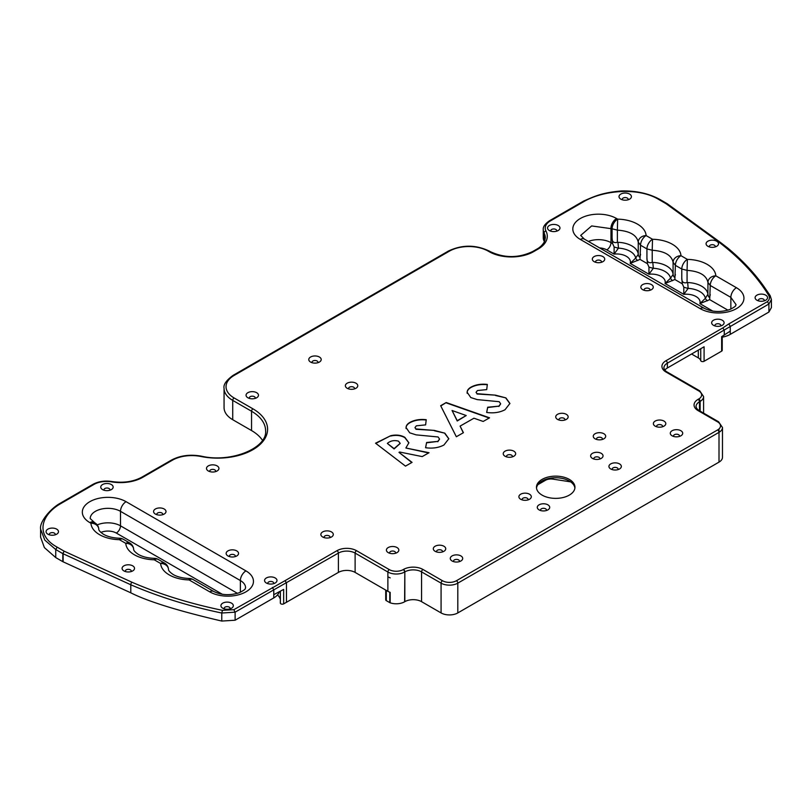 <?xml version="1.0" encoding="UTF-8"?>
<svg xmlns="http://www.w3.org/2000/svg" width="812" height="812" viewBox="0 0 812 812"><rect width="100%" height="100%" fill="white"/><g stroke="black" fill="none" stroke-linecap="round" stroke-linejoin="round"><path stroke-width="1.22" d="M55.734 557.58L55.734 549.531L44.812 540.112L40.6 529.119L40.6 537.168L44.386 547.603L55.734 557.58L62.818 561.671A9.856 5.694 0 0 0 63.123 561.813L130.762 592.801C147.784 601.438 178.102 610.857 221.767 621.058L235.115 620.226L273.766 597.916A19.711 11.378 0 0 0 279.267 591.745M221.767 621.058L221.767 613.019C188.952 606.219 158.624 596.8 130.793 584.762L130.793 592.811L130.762 584.752L63.123 553.764L63.123 561.813M131.108 571.577A2.954 1.705 0 0 0 131.26 571.039A2.954 1.705 0 0 0 130.397 569.831A2.954 1.705 0 0 0 126.215 569.831A2.954 1.705 0 0 0 125.352 571.039A2.954 1.705 0 0 0 125.505 571.577M132.701 565.842A6.212 3.583 0 0 0 123.911 565.842A6.212 3.583 0 0 0 123.911 570.917L123.911 570.917A6.212 3.583 0 0 0 132.701 570.917A6.212 3.583 0 0 0 132.701 565.842M55.084 534.864A2.954 1.705 0 0 0 55.236 534.316A2.954 1.705 0 0 0 54.374 533.108A2.954 1.705 0 0 0 50.192 533.108A2.954 1.705 0 0 0 49.319 534.316A2.954 1.705 0 0 0 49.471 534.864M56.667 529.13A6.212 3.583 0 0 0 47.888 529.13A6.212 3.583 0 0 0 47.888 534.194L47.888 534.194A6.212 3.583 0 0 0 56.667 534.194A6.212 3.583 0 0 0 56.667 529.13M109.762 490.275A2.954 1.705 0 0 0 109.914 489.727A2.954 1.705 0 0 0 109.052 488.519A2.954 1.705 0 0 0 104.87 488.519A2.954 1.705 0 0 0 103.997 489.727A2.954 1.705 0 0 0 104.149 490.275M111.345 484.541A6.212 3.583 0 0 0 102.566 484.541A6.212 3.583 0 0 0 102.566 489.606L102.566 489.606A6.212 3.583 0 0 0 111.345 489.606A6.212 3.583 0 0 0 111.345 484.541M162.593 514.727A2.954 1.705 0 0 0 162.745 514.189A2.954 1.705 0 0 0 161.872 512.981A2.954 1.705 0 0 0 157.69 512.981A2.954 1.705 0 0 0 156.828 514.189A2.954 1.705 0 0 0 156.98 514.727M164.176 508.992A6.212 3.583 0 0 0 155.396 508.992A6.212 3.583 0 0 0 155.396 514.067L155.396 514.067A6.212 3.583 0 0 0 164.176 514.067A6.212 3.583 0 0 0 164.176 508.992M235.155 556.626A2.954 1.705 0 0 0 235.307 556.078A2.954 1.705 0 0 0 234.445 554.87A2.954 1.705 0 0 0 230.263 554.87A2.954 1.705 0 0 0 229.39 556.078A2.954 1.705 0 0 0 229.542 556.626M236.739 550.891A6.212 3.583 0 0 0 227.959 550.891A6.212 3.583 0 0 0 227.959 555.956L227.959 555.956A6.212 3.583 0 0 0 236.739 555.956A6.212 3.583 0 0 0 236.739 550.891M273.583 583.686A2.954 1.705 0 0 0 273.735 583.148A2.954 1.705 0 0 0 272.873 581.94A2.954 1.705 0 0 0 268.691 581.94A2.954 1.705 0 0 0 267.818 583.148A2.954 1.705 0 0 0 267.97 583.686M275.166 577.951A6.212 3.583 0 0 0 266.387 577.951A6.212 3.583 0 0 0 266.387 583.026L266.387 583.026A6.212 3.583 0 0 0 275.166 583.026A6.212 3.583 0 0 0 275.166 577.951M229.938 608.888A2.954 1.705 0 0 0 230.09 608.34A2.954 1.705 0 0 0 229.228 607.132A2.954 1.705 0 0 0 225.046 607.132A2.954 1.705 0 0 0 224.173 608.34A2.954 1.705 0 0 0 224.335 608.888M231.521 603.154A6.212 3.583 0 0 0 222.742 603.154A6.212 3.583 0 0 0 222.742 608.218L222.742 608.218A6.212 3.583 0 0 0 231.521 608.218A6.212 3.583 0 0 0 231.521 603.154M667.494 204.522L659.05 199.64C638.719 187.095 604.331 190.079 584.467 201.234L550.434 220.884A17.742 10.241 0 0 0 545.979 231.034A31.546 18.209 180 0 1 538.041 249.101L533.667 251.618A31.546 18.209 180 0 1 489.057 251.618L488.327 251.202A27.598 15.935 0 0 0 449.3 251.202L234.12 375.438A27.598 15.935 0 0 0 234.12 397.971L252.938 408.832A50.009 28.877 180 0 1 259.901 444.631A50.009 28.877 180 0 1 200.97 456.496A27.598 15.935 0 0 0 172.296 460.252L142.821 477.273A31.546 18.209 180 0 1 111.538 481.861A17.742 10.241 0 0 0 93.948 484.429L59.915 504.079C40.559 515.6 35.444 535.382 57.165 547.146L64.158 551.175L62.818 553.622L62.818 561.671M64.158 551.175A7.887 4.557 0 0 0 64.341 551.267L131.991 582.245C159.68 594.222 189.815 603.58 222.447 610.34L233.846 609.69L235.115 612.177L235.115 620.226M719.006 428.919L719.006 432.349A11.825 6.831 180 0 0 722.477 427.518L722.477 457.298A11.825 6.831 180 0 1 719.006 462.119L457.806 612.928A11.825 6.831 180 0 1 441.078 612.928L421.56 601.662A11.825 6.831 0 0 0 404.833 601.662L404.609 601.793A11.825 6.831 180 0 1 390.166 602.819L390.166 592.354A11.936 6.892 180 0 1 387.882 591.329L355.118 572.409A11.825 6.831 0 0 0 338.391 572.409L283.662 603.884L283.662 589.4L273.766 594.688L273.766 589.867L235.115 612.177L221.767 613.019L222.447 610.34M537.879 484.673L545.41 480.318L545.41 479.476M553.033 477.862L553.033 479.141L570.623 481.861A7.887 4.557 0 0 0 570.623 481.861L570.623 481.841M553.033 479.141A7.887 4.557 0 0 0 545.41 480.318M544.984 240.159A29.567 17.072 0 0 0 544.081 237.804L544.081 232.973A19.711 11.378 180 0 1 543.269 229.735L543.269 237.784A19.711 11.378 180 0 0 544.446 241.651M722.223 336.32L722.223 350.327A1.969 1.137 180 0 1 721.645 351.139L721.645 336.645L730.262 331.134L730.262 326.312L728.821 323.927L767.401 301.648C769.664 299.577 770.04 297.385 768.507 295.071C756.814 276.232 740.605 258.835 719.889 242.859L666.195 203.792A7.887 4.557 0 0 0 666.043 203.68M719.889 242.859A1.969 1.259 126.2 0 1 721.046 242.879L721.026 242.859A1.969 1.259 126 0 1 721.036 242.869L721.046 242.879A1.969 1.259 126.2 0 0 721.046 242.879L727.532 247.873C742.371 260.165 754.663 273.268 764.396 287.184L770.162 295.609L771.4 299.547L771.4 307.596L768.913 312.041L768.913 303.992L667.362 363.157L667.362 367.988L704.085 346.785L704.085 361.279A1.969 1.137 180 0 1 701.294 361.279A1.969 1.137 180 0 1 700.736 360.65A8.678 5.004 0 0 0 698.3 357.889L691.58 354.012M667.362 367.988A11.825 6.831 0 0 0 664.815 370.181M283.662 603.884A1.969 1.137 180 0 1 280.922 603.854A1.969 1.137 180 0 1 280.353 603.052A1.969 1.137 180 0 1 280.373 602.89L280.373 591.156M679.299 436.46A2.954 1.705 0 0 0 679.451 435.912A2.954 1.705 0 0 0 678.588 434.704A2.954 1.705 0 0 0 675.361 434.339A2.954 1.705 0 0 0 673.544 435.912A2.954 1.705 0 0 0 673.696 436.46M680.892 430.725A6.212 3.583 0 0 0 672.103 430.725A6.212 3.583 0 0 0 672.103 435.79A6.212 3.583 0 0 0 672.103 435.8A6.212 3.583 0 0 0 680.892 435.79A6.212 3.583 0 0 0 680.892 430.725M662.379 426.807A2.954 1.705 0 0 0 662.541 426.259A2.954 1.705 0 0 0 661.668 425.052A2.954 1.705 0 0 0 658.451 424.686A2.954 1.705 0 0 0 656.624 426.259A2.954 1.705 0 0 0 656.776 426.807M663.972 421.073A6.212 3.583 0 0 0 655.193 421.073A6.212 3.583 0 0 0 655.193 426.148L655.193 426.148A6.212 3.583 0 0 0 663.972 426.148A6.212 3.583 0 0 0 663.972 421.073M599.642 459.074A2.954 1.705 0 0 0 599.794 458.526A2.954 1.705 0 0 0 598.931 457.318A2.954 1.705 0 0 0 595.703 456.953A2.954 1.705 0 0 0 593.876 458.526A2.954 1.705 0 0 0 594.039 459.074M601.225 453.34A6.212 3.583 0 0 0 592.445 453.34A6.212 3.583 0 0 0 592.445 458.404L592.445 458.404A6.212 3.583 0 0 0 601.225 458.404A6.212 3.583 0 0 0 601.225 453.34M617.942 469.63A2.954 1.705 0 0 0 618.094 469.092A2.954 1.705 0 0 0 617.232 467.885A2.954 1.705 0 0 0 614.004 467.519A2.954 1.705 0 0 0 612.177 469.092A2.954 1.705 0 0 0 612.329 469.63M619.526 463.906A6.212 3.583 0 0 0 610.746 463.906A6.212 3.583 0 0 0 610.746 468.971L610.746 468.971A6.212 3.583 0 0 0 619.526 468.971A6.212 3.583 0 0 0 619.526 463.906M527.901 499.938A2.954 1.705 0 0 0 528.054 499.39A2.954 1.705 0 0 0 527.191 498.182A2.954 1.705 0 0 0 523.963 497.817A2.954 1.705 0 0 0 522.146 499.39A2.954 1.705 0 0 0 522.299 499.938M529.495 494.203A6.212 3.583 0 0 0 520.705 494.203A6.212 3.583 0 0 0 520.705 499.268L520.705 499.268A6.212 3.583 0 0 0 529.495 499.268A6.212 3.583 0 0 0 529.495 494.203M546.303 510.555A2.954 1.705 0 0 0 546.456 510.017A2.954 1.705 0 0 0 545.593 508.809A2.954 1.705 0 0 0 542.365 508.434A2.954 1.705 0 0 0 540.538 510.017A2.954 1.705 0 0 0 540.691 510.555M547.887 504.82A6.212 3.583 0 0 0 539.107 504.82A6.212 3.583 0 0 0 539.107 509.895L539.107 509.895A6.212 3.583 0 0 0 547.887 509.895A6.212 3.583 0 0 0 547.887 504.82M442.327 551.967A2.954 1.705 0 0 0 442.479 551.429A2.954 1.705 0 0 0 441.606 550.221A2.954 1.705 0 0 0 438.389 549.846A2.954 1.705 0 0 0 436.562 551.429A2.954 1.705 0 0 0 436.714 551.967M443.91 546.232A6.212 3.583 0 0 0 435.13 546.232A6.212 3.583 0 0 0 435.13 551.307L435.13 551.307A6.212 3.583 0 0 0 443.91 551.307A6.212 3.583 0 0 0 443.91 546.232M459.298 561.65A2.954 1.705 0 0 0 459.45 561.112A2.954 1.705 0 0 0 458.587 559.904A2.954 1.705 0 0 0 455.359 559.529A2.954 1.705 0 0 0 453.532 561.112A2.954 1.705 0 0 0 453.685 561.65M460.881 555.915A6.212 3.583 0 0 0 452.101 555.915A6.212 3.583 0 0 0 452.101 560.99L452.101 560.99A6.212 3.583 0 0 0 460.881 560.99A6.212 3.583 0 0 0 460.881 555.915M395.424 553.276A2.954 1.705 0 0 0 395.576 552.739A2.954 1.705 0 0 0 394.703 551.531A2.954 1.705 0 0 0 391.485 551.155A2.954 1.705 0 0 0 389.658 552.739A2.954 1.705 0 0 0 389.811 553.276M397.007 547.542A6.212 3.583 0 0 0 388.227 547.542A6.212 3.583 0 0 0 388.227 552.617L388.227 552.617A6.212 3.583 0 0 0 397.007 552.617A6.212 3.583 0 0 0 397.007 547.542M602.271 439.465A2.954 1.705 0 0 0 602.423 438.927A2.954 1.705 0 0 0 601.56 437.719A2.954 1.705 0 0 0 598.342 437.353A2.954 1.705 0 0 0 596.515 438.927A2.954 1.705 0 0 0 596.668 439.465M603.864 433.73A6.212 3.583 0 0 0 595.074 433.73A6.212 3.583 0 0 0 595.074 438.805L595.074 438.805A6.212 3.583 0 0 0 603.864 438.805A6.212 3.583 0 0 0 603.864 433.73M564.736 420.068A2.954 1.705 0 0 0 564.888 419.52A2.954 1.705 0 0 0 564.025 418.312A2.954 1.705 0 0 0 560.798 417.947A2.954 1.705 0 0 0 558.981 419.52A2.954 1.705 0 0 0 559.133 420.068M566.329 414.333A6.212 3.583 0 0 0 557.539 414.333A6.212 3.583 0 0 0 557.539 419.398L557.539 419.398A6.212 3.583 0 0 0 566.329 419.398A6.212 3.583 0 0 0 566.329 414.333M512.25 456.902A2.954 1.705 0 0 0 512.402 456.354A2.954 1.705 0 0 0 511.54 455.146A2.954 1.705 0 0 0 508.312 454.781A2.954 1.705 0 0 0 506.495 456.354A2.954 1.705 0 0 0 506.647 456.902M513.844 451.167A6.212 3.583 0 0 0 505.054 451.167A6.212 3.583 0 0 0 505.054 456.232L505.054 456.232A6.212 3.583 0 0 0 513.844 456.232A6.212 3.583 0 0 0 513.844 451.167M354.367 388.938A2.954 1.705 0 0 0 354.529 388.39A2.954 1.705 0 0 0 353.656 387.182A2.954 1.705 0 0 0 350.439 386.816A2.954 1.705 0 0 0 348.612 388.39A2.954 1.705 0 0 0 348.764 388.938M355.96 383.203A6.212 3.583 0 0 0 347.181 383.203A6.212 3.583 0 0 0 347.181 388.268L347.181 388.268A6.212 3.583 0 0 0 355.96 388.268A6.212 3.583 0 0 0 355.96 383.203M317.786 362.741A2.954 1.705 0 0 0 317.939 362.193A2.954 1.705 0 0 0 317.076 360.985A2.954 1.705 0 0 0 313.848 360.619A2.954 1.705 0 0 0 312.031 362.193A2.954 1.705 0 0 0 312.184 362.741M319.38 357.006A6.212 3.583 0 0 0 310.59 357.006A6.212 3.583 0 0 0 310.59 362.071L310.59 362.071A6.212 3.583 0 0 0 319.38 362.071A6.212 3.583 0 0 0 319.38 357.006M255.069 398.428A2.954 1.705 0 0 0 255.222 397.88A2.954 1.705 0 0 0 254.359 396.672A2.954 1.705 0 0 0 251.141 396.307A2.954 1.705 0 0 0 249.314 397.88A2.954 1.705 0 0 0 249.467 398.428M256.663 392.693A6.212 3.583 0 0 0 247.873 392.693A6.212 3.583 0 0 0 247.873 397.758L247.873 397.758A6.212 3.583 0 0 0 256.663 397.758A6.212 3.583 0 0 0 256.663 392.693M215.515 471.63A2.954 1.705 0 0 0 215.667 471.092A2.954 1.705 0 0 0 214.804 469.884A2.954 1.705 0 0 0 211.587 469.509A2.954 1.705 0 0 0 209.76 471.092A2.954 1.705 0 0 0 209.912 471.63M217.108 465.895A6.212 3.583 0 0 0 208.319 465.895A6.212 3.583 0 0 0 208.319 470.97L208.319 470.97A6.212 3.583 0 0 0 217.108 470.97A6.212 3.583 0 0 0 217.108 465.895M329.875 537.656A2.954 1.705 0 0 0 330.037 537.118A2.954 1.705 0 0 0 329.164 535.91A2.954 1.705 0 0 0 325.947 535.534A2.954 1.705 0 0 0 324.12 537.118A2.954 1.705 0 0 0 324.272 537.656M331.469 531.921A6.212 3.583 0 0 0 322.689 531.921A6.212 3.583 0 0 0 322.689 536.996L322.689 536.996A6.212 3.583 0 0 0 331.469 536.996A6.212 3.583 0 0 0 331.469 531.921M768.913 312.041L730.262 334.361A19.711 11.378 180 0 1 722.223 337.173M715.098 246.95A2.954 1.705 0 0 0 715.25 246.412A2.954 1.705 0 0 0 714.387 245.204A2.954 1.705 0 0 0 710.206 245.204A2.954 1.705 0 0 0 709.343 246.412A2.954 1.705 0 0 0 709.495 246.95M716.691 241.215A6.212 3.583 0 0 0 707.902 241.215A6.212 3.583 0 0 0 707.902 246.29L707.902 246.29A6.212 3.583 0 0 0 716.691 246.29A6.212 3.583 0 0 0 716.691 241.215M764.122 300.887A2.954 1.705 0 0 0 764.275 300.349A2.954 1.705 0 0 0 763.412 299.141A2.954 1.705 0 0 0 759.23 299.141A2.954 1.705 0 0 0 758.367 300.349A2.954 1.705 0 0 0 758.52 300.887M765.716 295.152A6.212 3.583 0 0 0 756.926 295.152A6.212 3.583 0 0 0 756.926 300.227L756.926 300.227A6.212 3.583 0 0 0 765.716 300.227A6.212 3.583 0 0 0 765.716 295.152M720.68 325.967A2.954 1.705 0 0 0 720.833 325.429A2.954 1.705 0 0 0 719.97 324.221A2.954 1.705 0 0 0 715.788 324.221A2.954 1.705 0 0 0 714.925 325.429A2.954 1.705 0 0 0 715.078 325.967M722.274 320.232A6.212 3.583 0 0 0 713.484 320.232A6.212 3.583 0 0 0 713.484 325.307L713.484 325.307A6.212 3.583 0 0 0 722.274 325.307A6.212 3.583 0 0 0 722.274 320.232M649.864 290.341A2.954 1.705 0 0 0 650.016 289.793A2.954 1.705 0 0 0 649.143 288.585A2.954 1.705 0 0 0 644.961 288.585A2.954 1.705 0 0 0 644.099 289.793A2.954 1.705 0 0 0 644.251 290.341M651.447 284.606A6.212 3.583 0 0 0 642.668 284.606A6.212 3.583 0 0 0 642.668 289.671L642.668 289.671A6.212 3.583 0 0 0 651.447 289.671A6.212 3.583 0 0 0 651.447 284.606M601.337 262.327A2.954 1.705 0 0 0 601.489 261.779A2.954 1.705 0 0 0 600.626 260.571A2.954 1.705 0 0 0 596.434 260.571A2.954 1.705 0 0 0 595.572 261.779A2.954 1.705 0 0 0 595.724 262.327M602.92 256.592A6.212 3.583 0 0 0 594.14 256.592A6.212 3.583 0 0 0 594.14 261.657L594.14 261.657A6.212 3.583 0 0 0 602.92 261.657A6.212 3.583 0 0 0 602.92 256.592M556.565 231.217A2.954 1.705 0 0 0 556.717 230.669A2.954 1.705 0 0 0 555.844 229.461A2.954 1.705 0 0 0 551.663 229.461A2.954 1.705 0 0 0 550.8 230.669A2.954 1.705 0 0 0 550.952 231.217M558.148 225.482A6.212 3.583 0 0 0 549.369 225.482A6.212 3.583 0 0 0 549.369 230.547L549.369 230.547A6.212 3.583 0 0 0 558.148 230.547A6.212 3.583 0 0 0 558.148 225.482M628.021 199.823A2.954 1.705 0 0 0 628.173 199.275A2.954 1.705 0 0 0 627.3 198.067A2.954 1.705 0 0 0 623.119 198.067A2.954 1.705 0 0 0 622.256 199.275A2.954 1.705 0 0 0 622.408 199.823M629.604 194.088A6.212 3.583 0 0 0 620.825 194.088A6.212 3.583 0 0 0 620.825 199.153L620.825 199.153A6.212 3.583 0 0 0 629.604 199.153A6.212 3.583 0 0 0 629.604 194.088M280.353 599.368A20.696 11.947 0 0 0 277.511 594.902M390.166 602.819A1.969 1.137 180 0 1 389.79 602.646L386.299 600.636A1.969 1.137 180 0 1 385.72 599.824L385.72 590.08M542.091 495.117A19.244 11.114 0 0 0 563.071 497.523A19.244 11.114 0 0 0 574.947 487.261A19.244 11.114 0 0 0 569.313 479.395A19.244 11.114 0 0 0 548.333 476.989A19.244 11.114 0 0 0 536.458 487.261A19.244 11.114 0 0 0 542.091 495.117M406.091 428.259C405.827 425.914 407.167 423.925 410.111 422.291C414.699 419.885 420.068 419.012 426.229 419.692L425.62 424.879L416.353 425.813L414.983 427.569L415.937 428.949L434.39 430.421L444.834 433.172L448.823 438.734L443.931 445.006C438.683 447.777 432.563 448.681 425.569 447.727L426.604 442.489L437.79 441.413L439.556 439.048L438.104 436.968L416.12 434.867L409.705 432.826L406.041 427.518M412.06 462.373L405.482 466.118L375.55 443.21L390.643 435.729C395.982 434.501 400.712 435.029 404.833 437.313L408.883 442.763L405.868 448.001L429.03 452.72L422.199 456.598L399.605 452.02L398.986 452.375L412.06 462.373M463.419 432.705L456.334 436.744L440.662 405.695L446.224 402.539L489.565 417.825L483.17 421.458L473.954 418.21L460.089 426.107L463.419 432.705M467.174 392.988C466.91 390.643 468.25 388.654 471.204 387.019C475.791 384.614 481.161 383.741 487.322 384.421L486.713 389.608L477.436 390.542L476.076 392.297L477.02 393.678L495.472 395.15L505.917 397.9L509.916 403.462L505.023 409.745C499.766 412.506 493.645 413.409 486.652 412.455L487.687 407.228L498.883 406.142L500.649 403.777L499.197 401.696L477.212 399.605L470.787 397.555L467.123 392.247M94.872 522.857A7.887 4.557 -60 0 0 90.934 523.243L89.827 522.603A25.629 14.799 180 0 1 89.827 501.684A25.629 14.799 180 0 1 126.073 501.684L245.955 570.897A25.629 14.799 180 0 1 245.955 591.826A25.629 14.799 180 0 1 209.709 591.826A7.887 4.557 -60 0 1 213.657 591.43L193.033 579.524A7.887 7.887 0 0 0 189.257 578.469C182.73 578.235 177.381 576.916 173.22 574.541C168.033 571.049 168.449 569.415 168.5 569.425L168.5 569.425A7.887 6.435 176.3 0 0 160.634 563.487L154.239 559.793A29.567 17.072 180 0 1 134.427 554.809A29.567 17.072 180 0 1 125.779 543.36L119.394 539.675L119.567 538.234A7.887 7.887 0 0 1 123.333 539.29A7.887 4.557 -60 0 0 119.394 539.675A29.567 17.072 180 0 1 99.571 534.692A29.567 17.072 180 0 1 90.934 523.243A7.887 6.435 -3.7 0 1 98.8 529.18L98.8 529.18A7.887 7.887 0 0 0 94.872 522.857L90.213 518.584A17.742 10.241 180 0 1 95.41 511.337A17.742 10.241 0 0 0 90.213 518.584A17.742 10.241 0 0 0 90.213 518.614M168.5 569.425A7.887 7.887 0 0 0 164.572 563.092L158.188 559.407A7.887 7.887 0 0 0 154.412 558.351C147.875 558.108 142.526 556.799 138.365 554.413C133.188 550.922 133.594 549.298 133.655 549.298L133.655 549.298A7.887 6.435 176.3 0 0 125.779 543.36A7.887 4.557 120 0 1 129.727 542.974L123.333 539.29M574.896 488.063A19.244 11.114 0 0 0 569.313 481.008A19.244 11.114 0 0 0 548.983 478.451A19.244 11.114 0 0 0 536.509 488.063M240.382 592.263L240.382 580.55L120.501 511.337A17.742 10.241 0 0 0 95.41 511.337A17.742 10.241 180 0 1 120.501 511.337L240.382 580.55A17.742 10.241 180 0 1 245.579 587.797C244.595 588.517 247.538 588.558 239.428 592.669C230.04 595.683 221.443 595.277 213.657 591.43M233.846 609.69L285.093 580.641L286.463 583.067L286.463 602.382M721.645 351.139L704.085 361.279M285.093 580.641L336.99 550.678A13.804 7.968 180 0 1 356.509 550.678L389.283 569.598A9.856 5.694 0 0 0 403.219 569.598L403.442 569.466A13.804 7.968 180 0 1 422.961 569.466L442.469 580.732A9.856 5.694 0 0 0 456.415 580.732L717.615 429.934A9.856 5.694 0 0 0 717.615 421.885L698.097 410.618A13.804 7.968 180 0 1 698.097 399.352L698.746 398.976A9.856 5.694 0 0 0 698.746 390.927L665.972 372.008A13.804 7.968 180 0 1 665.972 360.741L722.832 327.916L724.274 330.301L724.274 335.133M232.719 419.702A29.567 17.072 180 0 1 224.061 407.624L224.061 388.309A29.567 17.072 180 0 0 232.719 400.387L232.719 419.702L251.547 430.563A48.04 27.74 0 0 1 262.479 440.327M681.786 278.12C681.633 281.957 683.399 283.449 687.074 282.586L687.074 270.366C699.457 271.249 706.41 275.268 707.942 282.424A7.887 6.435 176.3 0 1 715.819 275.816A29.567 17.072 180 0 0 687.358 259.383A7.887 4.557 120 0 0 681.786 269.036L675.391 265.351L673.087 262.296L673.087 274.517L670.519 278.191L665.028 283.51L674.863 279.531L675.391 265.351A7.887 4.557 -60 0 1 680.974 255.689L687.358 259.383L687.074 270.366L681.786 269.036L681.786 278.12L682.324 283.835L683.816 287.194L683.785 294.34L688.17 288.382L687.662 282.546A21.68 12.515 180 0 1 707.912 294.238L705.374 298.319L699.883 303.627L709.708 299.648L710.246 285.469L730.861 297.375L730.861 309.088M673.087 274.517C674.072 278.059 674.833 278.039 675.391 274.426M652.818 262.428L652.219 262.469L652.219 250.248L646.931 248.919L646.931 258.003L647.468 263.717L648.971 267.077L648.94 274.223L653.315 268.264L652.818 262.428A21.68 12.515 180 0 1 673.057 274.121M646.931 258.003C646.788 261.84 648.544 263.321 652.219 262.469M638.242 254.4L635.674 258.074L630.183 263.392L640.008 259.404L640.546 245.234L646.931 248.919A7.887 4.557 -60 0 1 652.513 239.266A29.567 17.072 180 0 1 680.974 255.689A7.887 6.435 -3.7 0 0 673.087 262.296C671.565 255.151 664.602 251.131 652.219 250.248L652.513 239.266L646.119 235.571A7.887 6.435 -3.7 0 0 638.242 242.179L638.242 254.4C639.217 257.942 639.988 257.911 640.546 254.308M617.962 242.311L617.374 242.352L617.374 230.131L612.086 228.801L612.086 237.875L612.624 243.6L614.116 246.95L614.085 254.095L618.47 248.137L617.962 242.311A21.68 12.515 180 0 1 638.212 253.994M612.086 237.875C611.933 241.712 613.699 243.204 617.374 242.352M580.316 239.428A7.887 4.557 -60 0 1 584.254 239.043L580.692 235.409L591.643 225.939L612.086 228.801A7.887 4.557 -60 0 1 617.658 219.138A29.567 17.072 180 0 1 646.119 235.571A7.887 4.557 -60 0 0 640.546 245.234L638.242 242.179C636.709 235.033 629.757 231.014 617.374 230.131L617.658 219.138L616.562 218.509A25.629 14.799 180 0 0 580.316 218.509A25.629 14.799 180 0 0 580.316 239.428L700.198 308.641A25.629 14.799 180 0 0 736.443 308.641A25.629 14.799 180 0 0 736.443 287.722L715.819 275.816A7.887 4.557 120 0 0 710.246 285.469L707.942 282.424L707.912 294.238M687.662 282.546L687.074 282.586M707.942 294.634C708.917 298.187 709.688 298.156 710.246 294.553M154.412 558.351L154.239 559.793A7.887 4.557 120 0 1 158.188 559.407M189.257 578.469L189.094 579.92A29.567 17.072 180 0 1 169.272 574.926A29.567 17.072 180 0 1 160.634 563.487A7.887 4.557 120 0 1 164.572 563.092M59.915 504.079L58.454 504.922M93.948 484.429A1.969 1.137 -120 0 0 92.964 484.338L58.829 504.049C50.019 509.408 39.301 522.055 40.6 529.119L40.6 528.785M57.165 547.146L55.734 549.531L62.818 553.622A9.856 5.694 180 0 0 63.123 553.764A1.969 1.005 114.6 0 1 64.341 551.267M583.148 201.995L584.467 201.234L583.148 201.995M272.406 587.431L273.766 589.867L338.391 553.094L338.391 572.409M719.858 242.849A1.969 1.259 126 0 1 721.026 242.859L667.362 203.802L660.014 199.529M770.365 296.289L768.507 295.071M771.4 299.547L768.913 303.992L767.401 301.648M375.794 443.393L390.643 435.729M390.643 436.044C395.982 434.826 400.712 435.354 404.833 437.638L404.833 437.313M404.833 437.638L408.883 442.926M428.614 452.954L405.868 448.001M411.816 462.515L398.986 452.375M387.344 443.413L394.084 448.62L400.164 443.332L398.469 441.16C394.196 439.992 390.481 440.743 387.344 443.413L394.084 448.945L400.154 443.494M406.091 428.584C405.827 426.239 407.167 424.25 410.111 422.616L410.111 422.291M410.111 422.616C414.699 420.2 420.068 419.337 426.229 420.017M414.993 427.731L415.937 428.949M415.937 429.274L434.39 430.421M434.39 430.746L444.834 433.172M444.834 433.486L448.823 438.886M425.63 447.737L426.604 442.489M426.604 442.814L437.79 441.413M437.79 441.738L439.546 439.211M440.794 405.949L446.224 402.539M446.224 402.864L489.21 418.028M463.287 432.776L460.089 426.107M452.061 410.496L457.237 420.992L466.23 415.541L452.061 410.496L457.237 420.667L466.23 415.541M467.174 393.312C466.91 390.968 468.25 388.978 471.204 387.344L471.204 387.019M471.204 387.344C475.791 384.939 481.161 384.066 487.322 384.746M476.086 392.46L477.02 393.678M477.02 394.003L495.472 395.15M495.472 395.474L505.917 397.9M505.917 398.225L509.906 403.625M486.713 412.466L487.687 407.228M487.687 407.543L498.883 406.142M498.883 406.467L500.639 403.94M683.816 287.194A7.887 1.502 11.2 0 0 688.17 288.382A19.194 11.084 180 0 1 705.374 298.319A7.887 2.862 25.5 0 0 707.425 300.826M648.971 267.077A7.887 1.502 11.2 0 0 653.315 268.264A19.194 11.084 180 0 1 670.519 278.191A7.887 2.862 25.5 0 0 672.58 280.708M614.116 246.95A7.887 1.502 11.2 0 0 618.47 248.137A19.194 11.084 180 0 1 635.674 258.074A7.887 2.862 25.5 0 0 637.724 260.581M273.766 594.688L273.766 597.916M700.736 360.65L700.736 348.713M730.262 331.134L730.262 334.361M389.79 592.222L389.79 602.646M390.166 577.87L387.882 576.845L387.882 572.013L355.118 553.094L355.118 572.409M722.832 327.916L728.821 323.927M131.991 582.245L132.011 582.265A1.969 0.995 114.5 0 0 130.762 584.752A1.969 0.995 114.4 0 1 132.011 582.265M209.709 591.826L189.094 579.92A7.887 4.557 120 0 1 193.033 579.524M100.881 532.428A11.825 6.831 180 0 1 116.319 533.068A5.917 3.41 120 0 0 120.501 525.831A17.742 10.241 0 0 0 97.217 524.917M116.319 533.068L222.346 594.282M237.459 593.349L120.501 525.831L120.501 511.337A7.887 4.557 120 0 1 126.073 501.684M387.882 591.329L387.882 576.845M234.12 375.438A1.969 1.137 60 0 0 233.135 375.337L448.315 251.101C461.977 244.574 475.649 244.574 489.311 251.101L490.042 251.527C504.252 258.226 518.472 258.226 532.682 251.527L537.057 249C536.833 249.101 541.513 246.98 544.466 241.611L545.309 237.825A29.567 17.072 0 0 0 544.081 232.973A1.969 1.543 -27.2 0 1 545.979 231.034M172.296 460.252A1.969 1.137 -120 0 0 171.312 460.16C180.091 455.481 190.109 454.152 201.366 456.171C231.45 463.205 267.321 447.869 265.615 430.857A48.04 27.74 0 0 0 251.547 411.248L251.547 430.563M252.938 408.832A1.969 1.137 -60 0 0 251.547 411.248L232.719 400.387A1.969 1.137 -60 0 1 234.12 397.971M665.972 360.741A1.969 1.137 -120 0 1 667.362 363.157A11.825 6.831 0 0 0 663.901 367.988C664.257 369.602 665.282 370.911 666.957 371.916A1.969 1.137 120 0 0 665.972 372.008M356.509 550.678A1.969 1.137 120 0 0 355.118 553.094A11.825 6.831 0 0 0 338.391 553.094A1.969 1.137 60 0 0 336.99 550.678M666.957 371.916L699.731 390.836L703.598 396.56A11.825 6.831 180 0 1 700.137 401.392L699.497 401.767L699.497 410.75M700.137 411.126L700.137 401.392A1.969 1.137 -120 0 0 698.746 398.976M698.097 399.352A1.969 1.137 -120 0 1 699.497 401.767A11.825 6.831 0 0 0 696.026 406.589C696.391 408.213 697.406 409.522 699.081 410.517A1.969 1.137 -60 0 0 698.097 410.618M719.006 462.119L719.006 432.349L457.806 583.148L457.806 612.928M456.415 580.732A1.969 1.137 60 0 1 457.806 583.148A11.825 6.831 180 0 1 441.078 583.148L421.56 571.881L421.56 601.662M441.078 612.928L441.078 583.148A1.969 1.137 120 0 1 442.469 580.732M404.833 601.662L404.833 571.881L404.609 601.793M422.961 569.466A1.969 1.137 120 0 0 421.56 571.881A11.825 6.831 0 0 0 404.833 571.881A1.969 1.137 60 0 0 403.442 569.466M403.219 569.598A1.969 1.137 60 0 1 404.609 572.013A11.825 6.831 180 0 1 387.882 572.013A1.969 1.137 120 0 1 389.283 569.598M674.863 279.531L682.324 283.835M640.008 259.404L647.468 263.717M616.562 218.509A7.887 4.557 120 0 0 610.979 228.162L610.979 242.646L612.624 243.6M588.416 241.438A17.742 10.241 180 0 1 610.979 242.646A5.917 3.41 120 0 1 606.797 249.893A11.825 6.831 0 0 0 599.652 247.924M736.443 287.722A7.887 4.557 120 0 0 730.861 297.375L736.058 304.652M709.708 299.648L727.938 310.174M700.198 308.641A7.887 4.557 -60 0 1 704.136 308.255L584.254 239.043M89.827 522.603A7.887 4.557 -60 0 1 93.776 522.217M245.955 570.897A7.887 4.557 120 0 0 240.382 580.55M142.821 477.273A1.969 1.137 -120 0 0 141.836 477.182L171.312 460.16M111.538 481.861L111.873 481.526C104.768 480.44 98.465 481.384 92.964 484.338M448.315 251.101A1.969 1.137 60 0 1 449.3 251.202M489.311 251.101A1.969 1.137 120 0 0 488.327 251.202M490.042 251.527A1.969 1.137 120 0 0 489.057 251.618M532.682 251.527A1.969 1.137 60 0 1 533.667 251.618M537.057 249A1.969 1.137 60 0 1 538.041 249.101M583.534 201.112L549.45 220.783A1.969 1.137 60 0 1 550.434 220.884M667.362 203.802A1.969 1.259 126 0 0 666.195 203.792M717.615 429.934A1.969 1.137 60 0 1 719.006 432.349M699.731 390.836A1.969 1.137 120 0 0 698.746 390.927M717.615 421.885A1.969 1.137 -60 0 1 718.6 421.783L699.081 410.517M698.3 357.889L698.3 350.124M386.299 590.415L386.299 600.636M712.824 311.108L699.883 303.627A13.834 7.988 0 0 0 683.785 294.34L665.028 283.51A13.834 7.988 0 0 0 648.94 274.223L630.183 263.392A13.834 7.988 0 0 0 614.085 254.095L606.797 249.893M280.353 603.052L280.353 591.166M119.567 538.234C113.03 537.991 107.681 536.681 103.52 534.296C98.333 530.804 98.749 529.18 98.8 529.18M703.598 396.56L703.598 413.125M736.058 304.622C735.083 305.332 738.027 305.383 729.907 309.484C720.518 312.508 711.931 312.092 704.136 308.255M133.655 549.298A7.887 7.887 0 0 0 129.727 542.974M141.836 477.182C133.32 481.76 123.333 483.211 111.873 481.526M233.135 375.337C226.274 380.341 223.249 384.665 224.061 388.309M549.45 220.783C544.923 223.97 542.863 226.954 543.269 229.735M583.574 201.082C593.552 196.869 601.042 192.667 621.556 190.942C636.303 190.668 649.113 193.53 659.983 199.519M722.477 427.518L718.6 421.783"/></g></svg>
